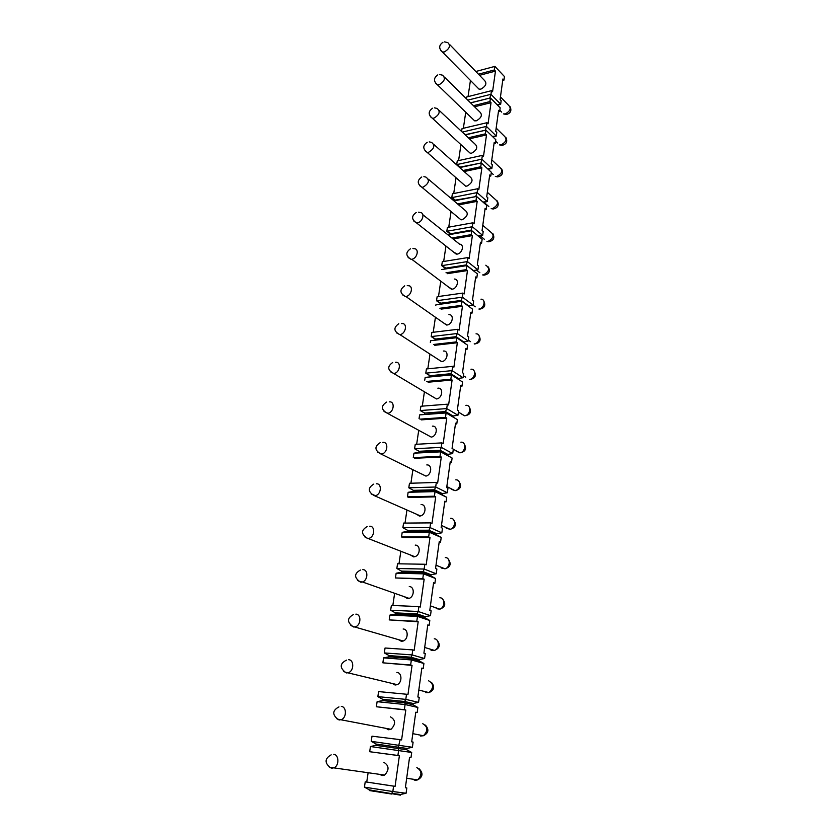 <?xml version="1.0" encoding="UTF-8"?>
<svg xmlns="http://www.w3.org/2000/svg" width="837" height="837" viewBox="0 0 837 837"><rect width="100%" height="100%" fill="white"/><g stroke="black" fill="none" stroke-linecap="round" stroke-linejoin="round"><path stroke-width="1.26" d="M466.45 98.787L466.722 96.966L491.465 90.668L490.953 94.299L500.672 104.227L496.937 104.531M491.465 90.668L492.554 91.788L495.462 71.103L494.374 69.963L494.887 66.385L504.46 76.565L503.979 80.111L502.922 78.992L500.097 99.53L501.164 100.628L500.672 104.227L497.419 105.023M461.605 131.482L462.034 128.605L486.956 122.704L486.433 126.408L496.299 136.033L492.826 136.829M486.956 122.704L488.065 123.792L491.026 102.689L489.927 101.58L490.44 97.929L500.17 107.827L499.679 111.436L498.611 110.358L495.724 131.304L496.801 132.372L496.299 136.033L492.376 136.389M460.81 167.348L456.699 164.617L457.253 160.882L482.353 155.389L481.83 159.166L491.853 168.488L488.128 169.273M482.353 155.389L483.483 156.435L486.506 134.914L485.387 133.836L485.91 130.112L495.797 139.716L495.295 143.399L494.207 142.342L491.267 163.717L492.365 164.743L491.853 168.488L487.709 168.886M455.349 200.629L451.813 197.616L452.367 193.807L477.665 188.743L477.121 192.604L487.301 201.591L483.294 202.366M477.665 188.743L478.806 189.758L481.892 167.787L480.762 166.751L481.296 162.953L491.329 172.234L490.817 175.99L489.708 174.975L486.715 196.789L487.825 197.773L487.301 201.591L482.939 202.052M450.683 234.402L446.822 231.294L447.397 227.402L472.874 222.799L472.319 226.733L482.667 235.385L478.325 236.128M472.874 222.799L474.035 223.772L477.184 201.34L476.033 200.336L476.577 196.465L486.778 205.421L486.255 209.26L485.125 208.277L482.07 230.531L483.2 231.483L482.667 235.385L478.042 235.888M445.912 268.844L441.727 265.664L442.313 261.699L467.977 257.555L467.412 261.573L477.937 269.87L473.219 270.592M467.977 257.555L469.159 258.497L472.371 235.595L471.21 234.632L471.765 230.677L482.133 239.288L481.589 243.201L480.448 242.259L477.32 264.973L478.482 265.894L477.937 269.87L473.198 270.571M440.775 303.789L436.527 300.755L437.123 296.706L462.987 293.055L462.401 297.156L473.104 305.076L468.322 305.714M462.987 293.055L464.179 293.944L467.464 270.56L466.282 269.64L466.847 265.601L477.383 273.856L476.839 277.853L475.678 276.953L472.486 300.138L473.658 301.017L473.104 305.076L468.281 306.018M435.543 339.466L431.212 336.579L431.829 332.446L457.881 329.307L457.295 333.503L468.165 341.025L463.269 342.207M457.881 329.307L459.105 330.165L462.453 306.279L461.25 305.4L461.825 301.268L472.539 309.146L471.984 313.226L470.802 312.368L467.538 336.045L468.73 336.882L468.165 341.025M430.187 375.907L425.792 373.176L426.42 368.95L452.671 366.355L452.064 370.634L463.123 377.749L458.247 378.429L458.142 379.182M452.671 366.355L453.905 367.161L457.337 342.751L456.102 341.925L456.699 337.709L467.59 345.179L467.025 349.353L465.822 348.537L462.495 372.727L463.708 373.511L463.123 377.749M424.725 413.122L420.247 410.559L420.885 406.248L447.345 404.198L446.728 408.582L457.975 415.257L453.037 415.989L452.901 416.962M447.345 404.198L448.601 404.962L452.106 380.019L450.85 379.234L451.457 374.934L462.547 381.996L461.961 386.244L460.737 385.48L457.337 410.193L458.571 410.925L457.975 415.257M414.587 448.758L441.266 447.366L439.906 451.352L440.639 451.854L413.938 453.173L418.96 452.398L419.117 451.289L414.587 448.758L415.246 444.342L441.894 442.888L441.266 447.366L452.712 453.591L447.711 454.365L447.565 455.474L452.106 458.027L451.499 462.463L450.233 461.794L446.686 487.605L447.962 488.243L447.335 492.763L442.281 493.589L442.124 494.73L446.717 497.304L446.09 501.844L444.813 501.227L441.172 527.613L442.47 528.199L441.842 532.813L436.715 533.692L436.558 534.853L441.204 537.448L440.565 542.104L439.258 541.539L435.543 568.522L436.872 569.045L436.223 573.774L431.034 574.705L430.867 575.887L435.564 578.513L434.916 583.263L433.587 582.761L429.789 610.361L431.128 610.832L430.469 615.666L425.217 616.649L425.05 617.863L429.799 620.51L429.14 625.375L427.78 624.925L423.899 653.174L425.269 653.571L424.589 658.52L419.264 659.566L419.096 660.811L423.909 663.479L423.219 668.46L421.848 668.072L417.862 696.98L419.264 697.315L418.563 702.379L413.175 703.488L413.007 704.764L417.872 707.464L417.171 712.549L415.769 712.235L411.689 741.823L413.112 742.095L412.4 747.274L406.949 748.445L406.761 749.753L411.689 752.473L410.977 757.684L409.544 757.443L405.37 787.743L406.824 787.941L406.091 793.246L400.567 794.48L400.473 795.15L369.41 789.877L369.316 790.536L391.611 794.031M441.894 442.888L443.181 443.589L446.759 418.113L445.493 417.37L446.111 412.965L457.379 419.599L456.782 423.951L455.548 423.229L452.064 448.475L453.319 449.166L452.712 453.591M408.801 487.793L435.69 487.019L434.487 489.781L435.041 491.601L408.132 492.302L413.216 491.486L413.384 490.356L408.801 487.793L409.471 483.284L436.328 482.436L435.69 487.019L447.335 492.763M436.328 482.436L437.636 483.095L441.298 457.033L440 456.353L440.639 451.854L452.106 458.027M402.89 527.697L429.977 527.561L428.628 531.38L429.318 532.259L402.21 532.311L407.357 531.443L407.525 530.281L402.89 527.697L403.57 523.094L430.636 522.884L429.977 527.561L441.842 532.813M430.636 522.884L431.976 523.481L435.711 496.843L434.393 496.205L435.041 491.601L446.717 497.304M396.843 568.501L424.139 569.045L422.79 572.77L423.47 573.847L396.142 573.23L401.352 572.299L401.53 571.116L396.843 568.501L397.544 563.793L424.819 564.253L424.139 569.045L436.223 573.774M424.819 564.253L426.169 564.797L429.998 537.542L428.659 536.967L429.318 532.259L441.204 537.448M390.659 610.236L418.176 611.481L416.826 615.111L417.485 616.398L389.937 615.069L395.221 614.086L395.399 612.872L390.659 610.236L391.371 605.423L418.866 606.584L418.176 611.481L430.469 615.666M418.866 606.584L420.247 607.055L424.16 579.173L422.79 578.66L423.47 573.847L435.564 578.513M384.329 652.933L412.055 654.911L410.716 658.437L411.354 659.943L383.597 657.872L388.943 656.836L389.121 655.601L384.329 652.933L385.062 648.005L412.767 649.899L412.055 654.911L424.589 658.52M412.767 649.899L414.169 650.307L418.176 621.776L416.784 621.316L417.485 616.398L429.799 620.51M377.853 696.625L405.799 699.376L404.648 701.5L405.077 704.524L377.11 701.678L382.519 700.579L382.708 699.313L377.853 696.625L378.606 691.582L406.52 694.239L405.799 699.376L418.563 702.379M406.52 694.239L407.954 694.584L412.055 665.373L410.643 664.986L411.354 659.943L423.909 663.479M370.456 746.52L375.949 745.359L376.137 744.062L371.23 741.341L371.994 736.183L400.138 739.646L398.067 748.194L398.653 750.172L397.91 755.466L369.692 751.72L370.456 746.52L411.689 752.473M400.567 794.48L391.706 793.361L392.835 791.54L364.44 787.136L365.225 781.842L393.589 786.152L392.835 791.54L406.091 793.246M393.589 786.152L395.085 786.351L399.385 755.717L397.91 755.466M371.23 741.341L412.4 747.274M400.138 739.646L401.593 739.918L405.799 710.006L404.355 709.682L405.077 704.524L417.872 707.464M467.82 100.137L490.953 94.299L489.802 98.096M470.53 102.815L489.697 98.117M475.814 71.501L494.887 66.385M478.429 74.2L494.374 69.963M470.624 102.899L490.44 97.929M473.439 105.682L489.927 101.58M465.267 134.924L485.91 130.112M468.301 137.781L485.387 133.836M462.254 132.089L486.433 126.408L485.397 130.237M459.722 167.588L481.296 162.953M463.007 170.518L480.762 166.751M456.699 164.617L481.83 159.166L480.909 163.037M453.968 200.89L476.577 196.465M457.536 203.925L476.033 200.336M455.945 200.503L451.813 197.616L477.121 192.604L475.887 196.099L476.358 196.507M447.973 234.873L471.765 230.677M451.875 238.001L471.21 234.632M450.976 234.35L451.07 233.701L446.822 231.294L472.319 226.733L471.085 230.154L471.723 230.688M441.716 269.545L466.847 265.601M445.995 272.778L466.282 269.64M445.901 268.886L446.016 268.091L441.727 265.664L467.412 261.573L466.188 264.921L473.219 270.424M435.836 305.4L435.92 304.814L461.825 301.268M439.875 308.267L461.25 305.4M440.722 304.155L440.858 303.203L436.527 300.755L462.401 297.156L461.187 300.42L468.333 305.672M430.344 342.417L430.595 340.722L456.699 337.709L455.924 337.719L456.071 336.673L463.342 341.663M433.482 344.478L456.102 341.925M431.212 336.579L457.295 333.503L456.071 336.673L435.596 339.058L431.212 336.579M424.746 380.186L425.165 377.403L451.457 374.934L450.704 374.777L450.85 373.71L458.247 378.429M426.807 381.442L450.85 379.234M425.792 373.176L452.064 370.634L450.85 373.71L430.228 375.667L425.792 373.176M419.055 418.646L419.609 414.88L446.111 412.965L445.368 412.651L445.514 411.553L453.037 415.989M419.944 419.149L445.493 417.37M420.247 410.559L446.728 408.582L445.514 411.553L424.736 413.07L420.247 410.559M413.938 453.173L413.279 457.598L440 456.353M408.132 492.302L407.462 496.833L434.393 496.205M402.21 532.311L401.519 536.946L428.659 536.967M396.142 573.23L395.441 577.959L422.79 578.66M389.937 615.069L389.226 619.914L416.784 621.316M383.597 657.872L382.865 662.831L410.643 664.986M377.11 701.678L376.357 706.752L404.355 709.682M470.436 80.425L468.04 96.632M465.738 112.221L463.363 128.291M460.946 144.655L458.592 160.589M456.05 177.758L453.717 193.535M451.059 211.552L448.747 227.162M445.954 246.057L443.673 261.479M440.743 281.305L438.504 296.507M435.428 317.328L433.21 332.279M429.988 354.124L427.812 368.814M424.411 391.852L422.298 406.133M418.699 430.5L416.659 444.269M412.861 470.017L410.904 483.242M407.462 496.833L408.801 497.46L435.711 496.843M406.887 510.424L405.014 523.083M401.519 536.946L402.879 537.511L429.998 537.542M400.777 551.761L398.987 563.814M395.441 577.959L424.16 579.173M394.52 594.061L392.835 605.486M389.226 619.914L418.176 621.776M382.865 662.831L412.055 665.373M376.357 706.752L405.799 710.006M369.692 751.72L399.385 755.717M367.998 773.524L366.742 782.051L395.085 786.351M365.225 781.842L366.742 782.051M503.979 80.111L502.723 80.436M406.824 787.941L405.38 787.722M499.679 111.436L498.413 111.75M495.295 143.399L494.018 143.682M490.817 175.99L489.54 176.262M486.255 209.26L484.958 209.501M481.589 243.201L480.292 243.421M476.839 277.853L475.531 278.041M471.984 313.226L470.656 313.394M467.025 349.353L465.696 349.489M461.961 386.244L460.622 386.37M456.782 423.951L455.433 424.035M451.499 462.463L450.139 462.526M446.09 501.844L444.719 501.876M440.565 542.104L439.184 542.094M434.916 583.263L433.524 583.222M429.14 625.375L427.728 625.302M423.219 668.46L421.806 668.344M417.171 712.549L415.738 712.402M410.977 757.684L409.534 757.495M364.44 787.136L369.41 789.877M485.167 130.29L465.613 134.611L463.886 133.627M460.863 166.981L480.532 163.121M456.019 200.001L475.814 196.611M451.07 233.701L471.085 230.154L470.99 230.813M446.016 268.091L466.188 264.921L466.073 265.727M440.858 303.203L461.187 300.42L461.051 301.383M430.595 340.722L455.924 337.719M435.449 340.084L435.596 339.058M425.165 377.403L450.704 374.777M430.072 376.723L430.228 375.667M419.609 414.88L445.368 412.651M424.579 414.158L424.736 413.07M419.117 451.289L440.063 450.233L447.711 454.365M418.96 452.398L439.906 451.352L447.565 455.474M413.384 490.356L434.487 489.781L442.281 493.589M413.216 491.486L434.33 490.921L442.124 494.73M407.525 530.281L428.795 530.219L436.715 533.692M407.357 531.443L428.628 531.38L436.558 534.853M401.53 571.116L422.967 571.577L431.034 574.705M401.352 572.299L422.79 572.77L430.867 575.887M395.399 612.872L417.004 613.887L425.217 616.649M395.221 614.086L416.826 615.111L425.05 617.863M389.121 655.601L410.894 657.181L419.264 659.566M388.943 656.836L410.716 658.437L419.096 660.811M382.708 699.313L404.648 701.5L413.175 703.488M382.519 700.579L404.47 702.787L413.007 704.764M376.137 744.062L406.949 748.445M375.949 745.359L406.761 749.753M479.528 75.33L495.462 71.103M449.553 44.424L484.194 80.143C487.207 83.083 486.119 86.075 480.94 89.109L479.036 89.14L477.268 87.351M474.548 106.77L491.026 102.689M444.437 77.077L479.496 111.645C482.74 114.617 481.704 117.672 476.379 120.8L474.642 120.842L472.685 118.948M469.421 138.837L486.506 134.914M439.216 110.421L474.684 143.776C478.178 146.789 477.195 149.896 471.723 153.129L470.164 153.171L468.019 151.194M464.148 171.543L481.892 167.787M433.88 144.466L469.756 176.565C473.522 179.599 472.591 182.78 466.973 186.107L465.613 186.159L463.259 184.088M458.697 204.908L477.184 201.34M428.429 179.223L464.723 210.024C468.772 213.069 467.904 216.312 462.118 219.765L460.978 219.817L458.404 217.672M453.058 238.953L472.371 235.595M422.852 214.732L459.576 244.174C464.629 244.268 462.401 253.506 457.169 254.113L453.455 251.958M447.199 273.689L467.464 270.56M454.303 279.045C459.628 278.93 457.546 288.66 452.116 289.183L448.402 286.976M441.099 309.125L462.453 306.279M448.914 314.66C454.522 314.304 452.587 324.568 446.958 325.007L443.254 322.747M434.727 345.304L457.337 342.751M443.411 351.038C449.291 350.421 447.533 361.239 441.685 361.584L438.002 359.303M428.073 382.216L452.106 380.019M437.845 388.19C443.851 387.395 442.417 398.506 436.443 398.946L432.645 396.675M421.241 419.871L446.759 418.113M432.384 426.148C438.253 425.478 437.123 436.422 431.222 437.092L427.184 434.874M414.587 458.278L441.298 457.033M426.786 464.933C432.541 464.389 431.693 475.175 425.887 476.086L421.628 473.951M421.074 504.585C426.703 504.167 426.117 514.797 420.425 515.948L419.421 516.073L415.958 513.928M415.236 545.128C420.749 544.835 420.404 555.329 414.828 556.699L413.541 556.877L410.182 554.826M409.262 586.601C414.66 586.434 414.545 596.802 409.094 598.382L407.525 598.622L404.302 596.687M403.141 629.016C408.446 628.985 408.529 639.248 403.214 641.016L401.373 641.32L398.318 639.541M396.884 672.435C402.095 672.529 402.367 682.699 397.188 684.656L395.074 685.022L392.218 683.41M390.481 716.87C395.734 720.061 395.911 724.214 390.994 729.32L388.63 729.759L386.003 728.336M383.932 762.361C389.142 765.625 389.383 769.852 384.643 775.062L382.028 775.564L379.663 774.34M500.453 96.914L508.457 105.159C511.449 108.088 510.413 110.997 505.339 113.895L503.455 113.895L506.249 114.523C510.58 113.34 511.857 110.714 510.078 106.634M501.698 112.106L499.846 110.233M416.836 767.623C421.984 770.783 422.256 774.874 417.663 779.885L415.11 780.356L412.777 779.174M496.163 128.092L504.125 135.939C507.358 138.9 506.364 141.871 501.143 144.853L499.438 144.864L501.97 145.408C506.427 144.278 507.745 141.631 505.914 137.467M497.492 142.981L495.598 141.15M491.79 159.877L499.699 167.316C503.173 170.309 502.231 173.343 496.875 176.408L495.337 176.429L497.607 176.9C502.2 175.822 503.56 173.154 501.656 168.907M493.213 174.462L491.277 172.673M487.333 192.29L495.169 199.3C498.915 202.324 498.025 205.421 492.522 208.591L491.183 208.622L493.15 209.009C497.9 207.984 499.291 205.295 497.324 200.953M488.85 206.561L483.922 202.24M482.782 225.341L490.545 231.933C494.562 234.967 493.736 238.126 488.076 241.412L486.956 241.443L488.599 241.757C493.506 240.784 494.939 238.074 492.888 233.628M484.393 239.319L480.187 235.814M485.816 265.214C490.116 268.258 489.363 271.481 483.545 274.881L482.646 274.923L483.953 275.153C489.028 274.243 490.492 271.502 488.369 266.951M479.863 272.726L476.504 270.089M480.972 299.175C486.213 299.133 484.257 308.591 478.921 309.041L479.224 309.23C484.456 308.372 485.973 305.61 483.755 300.943M475.238 306.834L472.895 305.097M476.033 333.837C481.537 333.555 479.747 343.536 474.202 343.892L474.38 344.007C479.8 343.212 481.359 340.418 479.036 335.627M470.53 341.653L468.291 340.104M470.98 369.222C476.755 368.688 475.134 379.203 469.379 379.475L469.442 379.506C475.05 378.763 476.64 375.939 474.223 371.011M465.738 377.215L463.405 375.708M465.885 405.338C471.775 404.616 470.488 415.414 464.608 415.78L460.905 413.666M460.894 442.198C466.659 441.601 465.665 452.231 459.869 452.838L456.06 451.017M455.788 479.852C461.438 479.371 460.716 489.833 455.025 490.67L451.164 489.174M450.588 518.312C456.113 517.946 455.652 528.262 450.065 529.329L446.215 528.157M445.263 557.599C450.683 557.358 450.452 567.528 444.991 568.815L441.214 567.978M439.833 597.764C445.138 597.639 445.127 607.683 439.791 609.169L436.14 608.656M434.267 638.809C439.477 638.809 439.676 648.738 434.466 650.422L431.013 650.213M428.586 680.784C433.817 683.85 433.964 687.784 429.004 692.607L425.803 692.67M422.779 723.712C427.969 726.819 428.178 730.827 423.407 735.744L420.509 736.037M444.562 41.871L447.805 42.624C450.829 45.564 449.678 48.672 444.353 51.946L442.407 52.03L479.036 89.14M440.722 50.523L442.407 52.03C438.63 48.494 438.808 45.229 442.951 42.258M439.551 74.514L442.511 75.184C445.776 78.165 444.667 81.335 439.195 84.694L437.416 84.778L474.642 120.842M435.564 83.208L437.416 84.778C433.409 81.252 433.535 77.956 437.814 74.901M434.434 107.847L437.102 108.433C440.618 111.447 439.561 114.679 433.932 118.143L432.342 118.226L470.164 153.171M430.302 116.594L432.342 118.226C428.084 114.711 428.157 111.373 432.572 108.224M429.214 141.892L431.557 142.384C435.345 145.418 434.351 148.724 428.554 152.303L427.173 152.386L465.613 186.159M424.934 150.691L427.173 152.386C422.643 148.881 422.664 145.512 427.226 142.248M423.888 176.659L425.876 177.067C429.956 180.122 429.025 183.502 423.062 187.185L421.9 187.268L460.978 219.817M419.452 185.521L421.9 187.268C417.098 183.795 417.046 180.373 421.764 176.994M418.458 212.179L420.069 212.493C425.227 212.493 422.811 222.098 417.454 222.841L416.523 222.904L456.259 254.166M413.855 221.114L416.523 222.904C411.427 219.461 411.312 215.998 416.198 212.504M412.913 248.484L414.116 248.715C419.557 248.484 417.276 258.612 411.72 259.261L451.457 289.236M408.132 257.503L411.04 259.324C405.631 255.913 405.453 252.397 410.507 248.767M407.242 285.595L408.027 285.731C413.76 285.26 411.626 295.942 405.851 296.507L446.55 325.028M402.294 294.708L405.443 296.539C399.709 293.18 399.458 289.612 404.7 285.846M401.457 323.532L401.802 323.584C407.818 322.841 405.851 334.109 399.856 334.58L441.549 361.594M396.34 332.749L399.72 334.591C393.652 331.274 393.338 327.665 398.768 323.731M395.493 362.295C401.645 361.364 399.992 372.946 393.882 373.501L390.251 371.67M389.268 401.875C395.284 401.08 393.945 412.495 387.897 413.29L384.026 411.501M382.896 442.365C388.786 441.706 387.73 452.963 381.777 453.999L377.675 452.262M376.368 483.796C382.132 483.284 381.358 494.395 375.51 495.661L371.178 493.997M369.692 526.222C375.342 525.845 374.809 536.82 369.075 538.317L367.757 538.526L364.545 536.737M362.85 569.652C368.395 569.422 368.092 580.282 362.484 581.987L360.873 582.259L357.765 580.522M355.851 614.149C361.281 614.055 361.197 624.821 355.715 626.725L353.821 627.059L350.839 625.396M348.673 659.723C354.009 659.786 354.114 670.458 348.757 672.561L346.591 672.958L343.766 671.389M341.318 706.449C346.56 706.648 346.832 717.267 341.622 719.538L339.184 720.008L336.526 718.544M333.775 754.336C338.933 754.692 339.362 765.269 334.287 767.717L331.588 768.251L329.129 766.901M406.677 778.284L417.663 779.885C422.811 776.966 423.355 773.304 419.285 768.91M458.414 412.076L464.608 415.78C470.279 414.953 471.838 412.066 469.295 407.117M453.309 449.228L459.869 452.838C465.466 451.802 466.92 448.852 464.253 443.987M446.822 486.569L455.025 490.67C460.538 489.425 461.898 486.402 459.094 481.62M441.476 525.448L450.065 529.329C455.516 527.854 456.761 524.768 453.821 520.049M436.004 565.205L444.991 568.815C450.369 567.12 451.509 563.96 448.412 559.304M430.406 605.873L439.791 609.169C445.106 607.254 446.142 604 442.878 599.418M424.683 647.472L434.466 650.422C439.728 648.267 440.639 644.929 437.207 640.399M418.814 690.054L429.004 692.607C434.225 690.211 435.01 686.769 431.39 682.281M412.819 733.651L423.407 735.744C428.586 733.097 429.255 729.55 425.416 725.114M392.72 362.484C387.133 366.428 387.437 370.09 393.641 373.459L436.443 398.946M386.537 402.105C380.835 405.966 381.055 409.659 387.196 413.185L431.222 437.092M380.218 442.637C374.401 446.414 374.537 450.139 380.605 453.832L425.887 476.086M373.762 484.11C367.82 487.804 367.851 491.581 373.857 495.441L420.425 515.948M367.171 526.567C361.092 530.166 361.019 533.996 366.962 538.045L414.828 556.699M360.433 570.028C354.197 573.554 354.02 577.436 359.889 581.684L362.484 581.987L409.094 598.382M353.538 614.525C347.146 617.978 346.853 621.933 352.67 626.379L403.214 641.016M346.497 660.121C339.927 663.5 339.519 667.518 345.262 672.195L397.188 684.656M338.975 706.888C332.498 710.341 332.069 714.432 337.688 719.161L390.994 729.32M331.18 754.848C324.861 758.416 324.442 762.58 329.924 767.32L384.643 775.062"/></g></svg>
